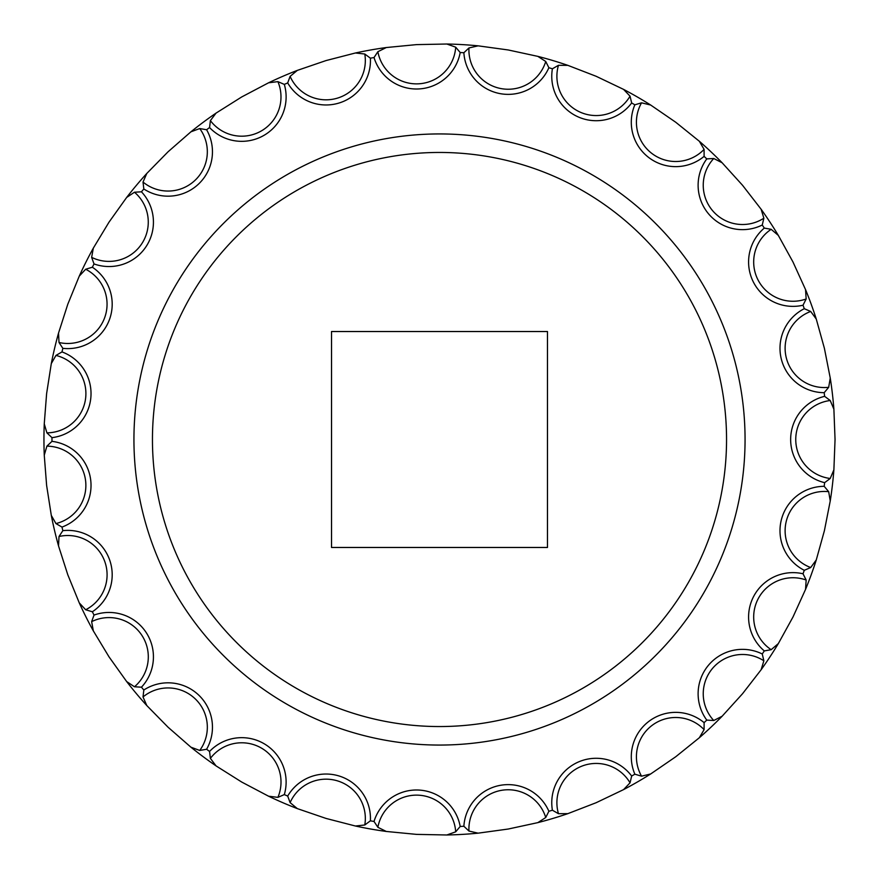 <?xml version="1.0" encoding="UTF-8"?>
<svg xmlns="http://www.w3.org/2000/svg" width="879" height="879" viewBox="0 0 879 879"><rect width="100%" height="100%" fill="white"/><g stroke="black" fill="none" stroke-linecap="round" stroke-linejoin="round"><path stroke-width="1.32" d="M439.5 745.062A305.562 305.562 0 0 1 133.938 439.5A305.562 305.562 0 0 1 439.5 133.938A305.562 305.562 0 0 1 745.062 439.5A305.562 305.562 0 0 1 439.5 745.062M365.334 818.437A39.28 39.28 0 0 0 290.103 802.626L297.333 808.614L326.054 818.437L355.446 826.018L364.785 824.985A39.28 39.28 0 0 0 365.334 818.437M85.681 269.238L79.275 276.105L67.804 304.211L58.519 333.119L59.014 342.491A39.28 39.28 0 0 0 85.681 269.238L92.361 267.227A44.4 44.4 0 0 1 62.848 348.337A387.529 387.529 0 0 0 61.991 351.919A44.4 44.4 0 0 1 51.971 437.654A387.529 387.529 0 0 0 51.971 441.346A44.4 44.4 0 0 1 61.991 527.081A387.529 387.529 0 0 0 62.848 530.663A44.4 44.4 0 0 1 92.361 611.773A387.529 387.529 0 0 0 94.02 615.069A44.4 44.4 0 0 1 141.453 687.191A387.529 387.529 0 0 0 143.826 690.015A44.4 44.4 0 0 1 206.609 749.249A387.529 387.529 0 0 0 209.565 751.446A44.4 44.4 0 0 1 284.313 794.605A387.529 387.529 0 0 0 287.697 796.066L290.103 802.626M281.005 782.057A39.28 39.28 0 0 0 210.389 758.379L216.036 765.884L241.725 782.057L268.578 796.209L277.896 797.363A39.28 39.28 0 0 0 281.005 782.057M209.565 751.446L210.389 758.379M207.334 727.208A39.28 39.28 0 0 0 143.024 696.948L146.793 705.551L168.054 727.208L190.919 747.183L199.731 750.446A39.28 39.28 0 0 0 207.334 727.208M143.826 690.015L143.024 696.948M364.785 54.015L355.446 52.982L326.054 60.563L297.333 70.386L290.103 76.374A39.28 39.28 0 0 0 364.785 54.015L370.389 58.179A44.4 44.4 0 0 1 287.697 82.934A387.529 387.529 0 0 0 284.313 84.395A44.4 44.4 0 0 1 209.565 127.554A387.529 387.529 0 0 0 206.609 129.751A44.4 44.4 0 0 1 143.826 188.985A387.529 387.529 0 0 0 141.453 191.809A44.4 44.4 0 0 1 94.02 263.931A387.529 387.529 0 0 0 92.361 267.227M148.298 656.855A39.28 39.28 0 0 0 91.647 621.64L93.328 630.88L109.018 656.855L126.664 681.566L134.476 686.774A39.28 39.28 0 0 0 148.298 656.855M94.02 615.069L91.647 621.64M277.896 81.637L268.578 82.791L241.725 96.943L216.036 113.116L210.389 120.621A39.28 39.28 0 0 0 277.896 81.637L284.313 84.395M107.084 574.789A39.28 39.28 0 0 0 59.014 536.509L58.519 545.881L67.804 574.789L79.275 602.895L85.681 609.762A39.28 39.28 0 0 0 107.084 574.789M62.848 530.663L59.014 536.509M199.731 128.554L190.919 131.817L168.054 151.792L146.793 173.449L143.024 182.052A39.28 39.28 0 0 0 199.731 128.554L206.609 129.751M51.971 441.346L46.906 446.147L44.258 455.157L46.62 485.417L51.301 515.413L55.948 523.576A39.28 39.28 0 0 0 46.906 446.147M134.476 192.226L126.664 197.434L109.018 222.145L93.328 248.12L91.647 257.36A39.28 39.28 0 0 0 134.476 192.226L141.453 191.809M85.9 393.583A39.28 39.28 0 0 0 55.948 355.424L51.301 363.587L46.62 393.583L44.258 423.843L46.906 432.853A39.28 39.28 0 0 0 85.9 393.583M61.991 351.919L55.948 355.424M830.248 500.931L828.677 491.68A39.28 39.28 0 0 0 810.691 567.537L816.261 559.967L824.392 530.718L830.248 500.931A395.55 395.55 0 0 0 833.885 469.836L835.05 439.5L833.885 409.164L830.215 400.516A39.28 39.28 0 0 0 830.215 478.484L833.885 469.836A395.55 395.55 0 0 1 830.248 500.931M805.549 589.391L806.153 580.019A39.28 39.28 0 0 0 771.158 649.691L778.322 643.604L792.979 617.025L805.549 589.391A395.55 395.55 0 0 0 816.261 559.967A395.55 395.55 0 0 1 805.549 589.391M761.115 669.765L763.862 660.788A39.28 39.28 0 0 0 713.748 720.505L722.12 716.242L742.513 693.751L761.115 669.765A395.55 395.55 0 0 0 778.322 643.604A395.55 395.55 0 0 1 761.115 669.765M699.343 737.734L704.09 729.625A39.28 39.28 0 0 0 641.549 776.179L650.68 773.959L675.709 756.775L699.343 737.734A395.55 395.55 0 0 0 722.12 716.242A395.55 395.55 0 0 1 699.343 737.734M623.563 789.617L630.045 782.826A39.28 39.28 0 0 0 558.462 813.701L567.856 813.646L596.171 802.703L623.563 789.617A395.55 395.55 0 0 0 650.68 773.959A395.55 395.55 0 0 1 623.563 789.617M537.86 822.623L545.738 817.514A39.28 39.28 0 0 0 468.957 831.051L478.11 833.16L508.183 829.04L537.86 822.623A395.55 395.55 0 0 0 567.856 813.646A395.55 395.55 0 0 1 537.86 822.623M446.851 834.984L455.696 831.82A39.28 39.28 0 0 0 377.871 827.293L386.288 831.457L416.503 834.38L446.851 834.984A395.55 395.55 0 0 0 478.11 833.16A395.55 395.55 0 0 1 446.851 834.984M386.288 47.543L377.871 51.707A39.28 39.28 0 0 0 455.696 47.18L446.851 44.016L416.503 44.62L386.288 47.543A395.55 395.55 0 0 0 355.446 52.982A395.55 395.55 0 0 1 386.288 47.543M478.11 45.84L468.957 47.949A39.28 39.28 0 0 0 545.738 61.486L537.86 56.377L508.183 49.96L478.11 45.84A395.55 395.55 0 0 0 446.851 44.016A395.55 395.55 0 0 1 478.11 45.84M567.856 65.354L558.462 65.299A39.28 39.28 0 0 0 630.045 96.174L623.563 89.383L596.171 76.297L567.856 65.354A395.55 395.55 0 0 0 537.86 56.377A395.55 395.55 0 0 1 567.856 65.354M650.68 105.04L641.549 102.821A39.28 39.28 0 0 0 704.09 149.375L699.343 141.266L675.709 122.225L650.68 105.04A395.55 395.55 0 0 0 623.563 89.383A395.55 395.55 0 0 1 650.68 105.04M722.12 162.758L713.748 158.495A39.28 39.28 0 0 0 763.862 218.212L761.115 209.235L742.513 185.249L722.12 162.758A395.55 395.55 0 0 0 699.343 141.266A395.55 395.55 0 0 1 722.12 162.758M778.322 235.396L771.158 229.309A39.28 39.28 0 0 0 806.153 298.981L805.549 289.609L792.979 261.975L778.322 235.396A395.55 395.55 0 0 0 761.115 209.235A395.55 395.55 0 0 1 778.322 235.396M816.261 319.033L810.691 311.463A39.28 39.28 0 0 0 828.677 387.32L830.248 378.069L824.392 348.282L816.261 319.033A395.55 395.55 0 0 0 805.549 289.609A395.55 395.55 0 0 1 816.261 319.033M726.548 439.5A287.048 287.048 0 0 0 439.5 152.452A287.048 287.048 0 0 0 152.452 439.5A287.048 287.048 0 0 0 439.5 726.548A287.048 287.048 0 0 0 726.548 439.5M331.526 331.526L331.526 547.474L547.474 547.474L547.474 331.526L331.526 331.526M62.848 348.337L59.014 342.491M51.301 363.587A395.55 395.55 0 0 1 58.519 333.119A395.55 395.55 0 0 0 51.301 363.587M91.647 257.36L94.02 263.931M79.275 276.105A395.55 395.55 0 0 1 93.328 248.12A395.55 395.55 0 0 0 79.275 276.105M51.971 437.654L46.906 432.853M44.258 455.157A395.55 395.55 0 0 1 44.258 423.843A395.55 395.55 0 0 0 44.258 455.157M143.024 182.052L143.826 188.985M126.664 197.434A395.55 395.55 0 0 1 146.793 173.449A395.55 395.55 0 0 0 126.664 197.434M61.991 527.081L55.948 523.576M58.519 545.881A395.55 395.55 0 0 1 51.301 515.413A395.55 395.55 0 0 0 58.519 545.881M210.389 120.621L209.565 127.554M190.919 131.817A395.55 395.55 0 0 1 216.036 113.116A395.55 395.55 0 0 0 190.919 131.817M92.361 611.773L85.681 609.762M93.328 630.88A395.55 395.55 0 0 1 79.275 602.895A395.55 395.55 0 0 0 93.328 630.88M290.103 76.374L287.697 82.934M268.578 82.791A395.55 395.55 0 0 1 297.333 70.386A395.55 395.55 0 0 0 268.578 82.791M141.453 687.191L134.476 686.774M146.793 705.551A395.55 395.55 0 0 1 126.664 681.566A395.55 395.55 0 0 0 146.793 705.551M377.871 51.707L374.025 57.542A387.529 387.529 0 0 0 370.389 58.179M206.609 749.249L199.731 750.446M455.696 47.18L460.189 52.52A44.4 44.4 0 0 1 374.025 57.542M216.036 765.884A395.55 395.55 0 0 1 190.919 747.183A395.55 395.55 0 0 0 216.036 765.884M468.957 47.949L463.87 52.74A387.529 387.529 0 0 0 460.189 52.52M284.313 794.605L277.896 797.363M545.738 61.486L548.881 67.727A44.4 44.4 0 0 1 463.87 52.74M297.333 808.614A395.55 395.55 0 0 1 268.578 796.209A395.55 395.55 0 0 0 297.333 808.614M558.462 65.299L552.408 68.782A387.529 387.529 0 0 0 548.881 67.727M287.697 796.066A44.4 44.4 0 0 1 370.389 820.821L364.785 824.985M630.045 96.174L631.671 102.975A44.4 44.4 0 0 1 552.408 68.782M386.288 831.457A395.55 395.55 0 0 1 355.446 826.018A395.55 395.55 0 0 0 386.288 831.457M370.389 820.821A387.529 387.529 0 0 0 374.025 821.458L377.871 827.293M641.549 102.821L634.858 104.81A387.529 387.529 0 0 0 631.671 102.975M374.025 821.458A44.4 44.4 0 0 1 460.189 826.48L455.696 831.82M704.09 149.375L704.101 156.363A44.4 44.4 0 0 1 634.858 104.81M460.189 826.48A387.529 387.529 0 0 0 463.87 826.26L468.957 831.051M713.748 158.495L706.782 158.89A387.529 387.529 0 0 0 704.101 156.363M463.87 826.26A44.4 44.4 0 0 1 548.881 811.273L545.738 817.514M763.862 218.212L762.258 225.013A44.4 44.4 0 0 1 706.782 158.89M548.881 811.273A387.529 387.529 0 0 0 552.408 810.218L558.462 813.701M771.158 229.309L764.29 228.09A387.529 387.529 0 0 0 762.258 225.013M552.408 810.218A44.4 44.4 0 0 1 631.671 776.025L630.045 782.826M806.153 298.981L803.021 305.222A44.4 44.4 0 0 1 764.29 228.09M631.671 776.025A387.529 387.529 0 0 0 634.858 774.19L641.549 776.179M810.691 311.463L804.285 308.694A387.529 387.529 0 0 0 803.021 305.222M634.858 774.19A44.4 44.4 0 0 1 704.101 722.637L704.09 729.625M828.677 387.32L824.194 392.682A44.4 44.4 0 0 1 804.285 308.694M704.101 722.637A387.529 387.529 0 0 0 706.782 720.11L713.748 720.505M830.215 400.516L824.623 396.341A387.529 387.529 0 0 0 824.194 392.682M830.248 378.069A395.55 395.55 0 0 1 833.885 409.164A395.55 395.55 0 0 0 830.248 378.069M706.782 720.11A44.4 44.4 0 0 1 762.258 653.987L763.862 660.788M830.215 478.484L824.623 482.659A44.4 44.4 0 0 1 824.623 396.341M762.258 653.987A387.529 387.529 0 0 0 764.29 650.91L771.158 649.691M828.677 491.68L824.194 486.318A387.529 387.529 0 0 0 824.623 482.659M764.29 650.91A44.4 44.4 0 0 1 803.021 573.778L806.153 580.019M810.691 567.537L804.285 570.306A44.4 44.4 0 0 1 824.194 486.318M803.021 573.778A387.529 387.529 0 0 0 804.285 570.306"/></g></svg>
